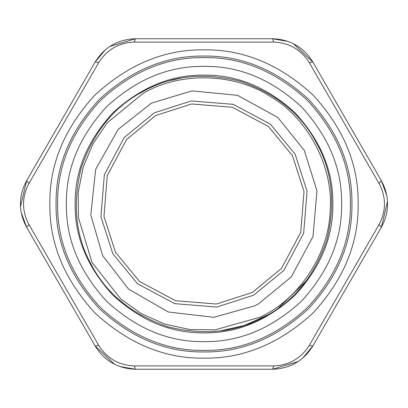 <?xml version="1.0" encoding="UTF-8"?>
<svg xmlns="http://www.w3.org/2000/svg" width="408" height="408" viewBox="0 0 408 408"><rect width="100%" height="100%" fill="white"/><g stroke="black" fill="none" stroke-linecap="round" stroke-linejoin="round"><path stroke-width="0.61" d="M155.678 115.546L126.511 139.546L107.284 175.624L103.969 216.373L115.546 252.322L139.546 281.489L175.624 300.716L216.373 304.031L252.322 292.454L281.489 268.454L300.716 232.376L304.031 191.627L292.454 155.678L268.454 126.511L232.376 107.284L191.627 103.969L155.678 115.546M154.214 112.863L124.165 137.593L104.351 174.762L100.939 216.745L112.863 253.786L137.593 283.835L174.762 303.649L216.745 307.061L253.786 295.137L283.835 270.407L303.649 233.238L307.061 191.255L295.137 154.214L270.407 124.165L233.238 104.351L191.255 100.939L154.214 112.863M142.647 91.688C113.771 106.962 93.289 132.391 81.202 167.969C72.15 204.439 75.648 236.9 91.688 265.353C106.962 294.229 132.391 314.711 167.969 326.798C204.439 335.85 236.9 332.352 265.353 316.312C294.229 301.038 314.711 275.609 326.798 240.031C335.85 203.561 332.352 171.1 316.312 142.647C301.038 113.771 275.609 93.289 240.031 81.202C203.561 72.15 171.1 75.648 142.647 91.688M260.217 317.128C299.324 299.151 329.348 253.276 330.169 210.248C333.601 167.346 308.254 118.728 271.116 96.977C235.365 73.017 180.56 71.369 143.438 93.141L107.228 122.803L93.06 143.585L83.135 167.26L78.203 192.454L78.407 217.602L91.984 262.4L120.941 299.181L141.443 313.747L164.924 324.13L190.016 329.547L215.164 329.832L260.217 317.128M258.529 303.817L291.286 276.92L312.982 236.553L316.985 190.898L304.343 150.44L277.766 117.422L237.609 95.339L191.995 90.892L151.414 103.142L118.142 129.397L95.671 169.34L90.785 214.909L102.638 255.602L128.571 289.129L168.29 311.993L213.812 317.317L254.618 305.857L258.529 303.817M170.457 80.498L181.381 78.04M306.321 280.867L278.103 308.341L306.321 280.867M267.99 314.833L244.27 325.477L219.407 331.046L244.27 325.477L267.99 314.833M20.446 201.736L21.247 195.121M110.15 361.753L105.07 357.944M273.758 365.889L134.242 365.889C118.799 365.262 106.947 358.418 98.68 345.357L95.156 345.974L114.617 364.313L95.156 345.974L26.627 227.276L28.922 224.533C21.746 210.844 21.746 197.156 28.922 183.467L98.68 62.643C106.942 49.587 118.799 42.743 134.242 42.111L273.758 42.111C289.201 42.738 301.053 49.582 309.32 62.643L379.078 183.467C386.254 197.156 386.254 210.844 379.078 224.533L309.32 345.357C301.058 358.413 289.201 365.257 273.758 365.889L272.529 369.245L298.146 361.565L272.529 369.245L204.015 369.245M293.694 364.155L287.854 366.649M387.554 206.264L386.753 212.879M309.32 62.643L312.844 62.026L293.383 43.687L312.844 62.026L381.373 180.724L386.85 195.651L381.373 180.724L347.106 121.375M297.85 46.247L302.93 50.057M114.306 43.845L120.146 41.351M312.844 62.026C303.526 47.124 290.088 39.367 272.529 38.755L288.262 41.494L272.529 38.755L135.471 38.755L272.529 38.755L273.758 42.111M134.242 42.111L135.471 38.755L109.854 46.435L135.471 38.755C117.907 39.372 104.468 47.129 95.156 62.026L105.397 49.771L95.156 62.026L26.627 180.724L95.156 62.026L98.68 62.643M28.922 183.467L26.627 180.724L20.471 206.698L26.627 180.724C18.38 196.243 18.38 211.762 26.627 227.276L21.15 212.349L26.627 227.276L95.156 345.974C104.474 360.876 117.912 368.633 135.471 369.245L119.738 366.506L135.471 369.245L272.529 369.245L135.471 369.245L134.242 365.889M272.529 369.245C290.093 368.628 303.532 360.871 312.844 345.974L302.603 358.229L312.844 345.974L381.373 227.276L312.844 345.974L309.32 345.357M379.078 224.533L381.373 227.276L387.529 201.302L381.373 227.276C389.62 211.757 389.62 196.238 381.373 180.724L379.078 183.467M98.68 345.357L28.922 224.533M332.862 204C333.3 236.89 320.724 267.26 295.117 295.117C267.26 320.724 236.89 333.3 204 332.862C171.11 333.3 140.74 320.724 112.883 295.117C87.276 267.26 74.7 236.89 75.138 204C74.7 171.11 87.276 140.74 112.883 112.883C140.74 87.276 171.11 74.7 204 75.138C236.89 74.7 267.26 87.276 295.117 112.883C320.724 140.74 333.3 171.11 332.862 204M204 49.847C164.659 49.322 128.326 64.372 94.998 94.998C64.372 128.326 49.322 164.659 49.847 204C49.322 243.341 64.372 279.674 94.998 313.002C128.326 343.628 164.659 358.678 204 358.153C243.341 358.678 279.674 343.628 313.002 313.002C343.628 279.674 358.678 243.341 358.153 204C358.678 164.659 343.628 128.326 313.002 94.998C279.674 64.372 243.341 49.322 204 49.847M341.639 204C342.108 239.129 328.67 271.57 301.323 301.323C271.57 328.67 239.129 342.108 204 341.639C168.871 342.108 136.43 328.67 106.677 301.323C79.331 271.57 65.892 239.129 66.361 204C65.892 168.871 79.331 136.43 106.677 106.677C136.43 79.331 168.871 65.892 204 66.361C239.129 65.892 271.57 79.331 301.323 106.677C328.67 136.43 342.108 168.871 341.639 204M57.584 204C57.084 241.368 71.38 275.879 100.47 307.53C132.121 336.62 166.632 350.916 204 350.416C241.368 350.916 275.879 336.62 307.53 307.53C336.62 275.879 350.916 241.368 350.416 204C350.916 166.632 336.62 132.121 307.53 100.47C275.879 71.38 241.368 57.084 204 57.584C166.632 57.084 132.121 71.38 100.47 100.47C71.38 132.121 57.084 166.632 57.584 204M204 56.054C241.76 55.549 276.629 69.992 308.611 99.389C338.008 131.371 352.451 166.24 351.946 204C352.451 241.76 338.008 276.629 308.611 308.611C276.629 338.008 241.76 352.451 204 351.946C166.24 352.451 131.371 338.008 99.389 308.611C69.992 276.629 55.549 241.76 56.054 204C55.549 166.24 69.992 131.371 99.389 99.389C131.371 69.992 166.24 55.549 204 56.054"/></g></svg>
